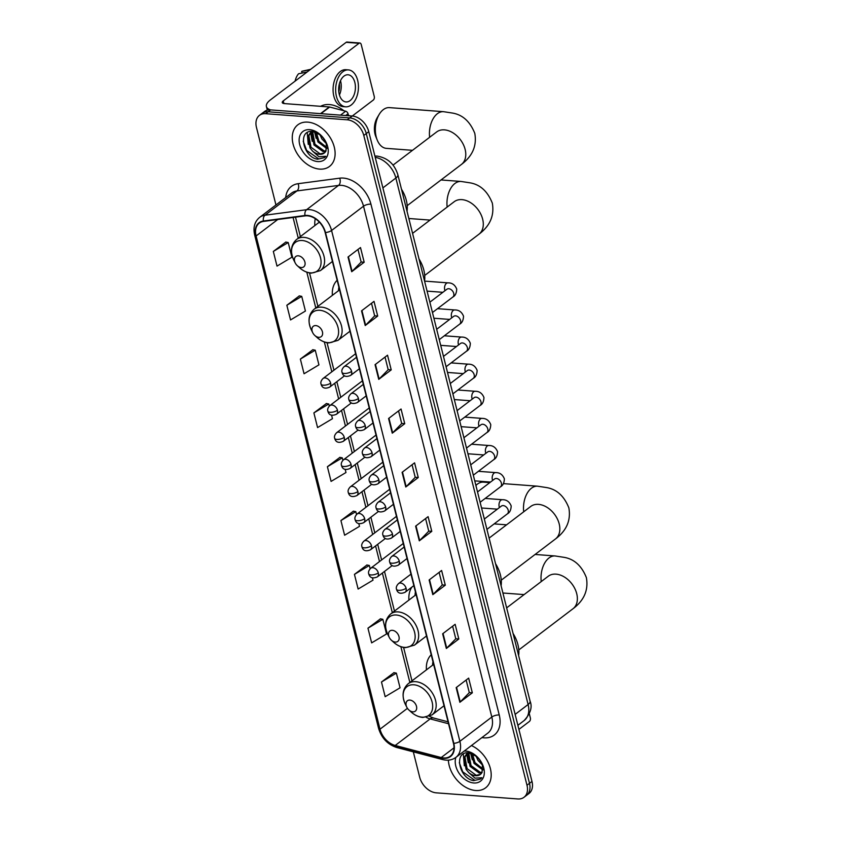 <?xml version="1.0" encoding="UTF-8"?>
<svg xmlns="http://www.w3.org/2000/svg" width="841" height="841" viewBox="0 0 841 841"><rect width="100%" height="100%" fill="white"/><g stroke="black" fill="none" stroke-linecap="round" stroke-linejoin="round"><path stroke-width="1.26" d="M431.212 654.75A28.867 20.058 -127.2 0 0 426.44 669.857M411.901 587.102A28.867 20.058 -127.2 0 0 408.915 600.085M337.136 280.242A28.867 20.058 -127.2 0 0 332.374 295.349M315.259 218.681A28.867 20.058 -127.2 0 0 314.849 225.577M413.32 751.854L419.68 777.189A16.336 11.354 -127.2 0 0 436.248 792.832L517.804 798.95A16.336 11.354 -127.2 0 0 524.006 797.279L529 793.483A16.336 11.354 -127.2 0 0 531.985 781.447L368.768 131.659A16.336 11.354 -127.2 0 0 352.211 116.016L270.644 109.898A16.336 11.354 -127.2 0 0 264.442 111.569L261.95 113.461A16.336 11.354 -127.2 0 1 268.153 111.79A16.336 11.354 -127.2 0 0 261.95 113.461L259.459 115.364A16.336 11.354 -127.2 0 0 256.463 127.401L275.953 204.983M524.006 797.279A16.336 11.354 -127.2 0 0 526.992 785.242L363.785 135.454A16.336 11.354 -127.2 0 0 347.217 119.8L349.709 117.908L268.153 111.79L349.709 117.908A16.336 11.354 -127.2 0 1 366.277 133.551A16.336 11.354 -127.2 0 0 349.709 117.908L352.211 116.016M526.992 785.242L529.494 783.339L366.277 133.551L529.494 783.339A16.336 11.354 -127.2 0 1 526.498 795.386A16.336 11.354 -127.2 0 0 529.494 783.339L531.985 781.447M307.785 122.134A26.145 18.166 -127.2 0 0 297.861 124.804A26.145 18.166 -127.2 0 0 295.464 150.528A26.145 18.166 -127.2 0 0 319.591 169.104A26.145 18.166 -127.2 0 0 329.504 166.434A26.145 18.166 -127.2 0 0 331.911 140.71A26.145 18.166 -127.2 0 0 307.785 122.134A26.145 18.166 -127.2 0 0 297.861 124.804A26.145 18.166 -127.2 0 0 295.464 150.528A26.145 18.166 -127.2 0 0 319.591 169.104A26.145 18.166 -127.2 0 0 329.504 166.434A26.145 18.166 -127.2 0 0 331.911 140.71A26.145 18.166 -127.2 0 0 307.785 122.134M448.369 760.138A26.145 18.166 -127.2 0 0 475.67 790.508A26.145 18.166 -127.2 0 0 485.593 787.838A26.145 18.166 -127.2 0 0 489.704 766.277A26.145 18.166 -127.2 0 0 471.444 745.557A26.145 18.166 -127.2 0 1 489.704 766.277A26.145 18.166 -127.2 0 1 485.593 787.838A26.145 18.166 -127.2 0 1 475.67 790.508A26.145 18.166 -127.2 0 1 448.369 760.138M307.48 215.822A17.43 12.11 52.8 0 1 325.152 232.505L453.457 743.328A17.43 12.11 52.8 0 1 450.271 756.175A17.43 12.11 52.8 0 1 441.21 757.541L395.217 745.462A17.43 12.11 52.8 0 1 379.995 729.189L256.106 235.964A17.43 12.11 52.8 0 1 259.291 223.117A17.43 12.11 52.8 0 1 263.58 221.393L305.157 215.874A17.43 12.11 52.8 0 1 307.48 215.822M307.385 215.422A17.861 12.415 -127.2 0 0 304.999 215.485L263.422 221.004A17.861 12.415 -127.2 0 0 255.759 235.932L379.648 729.158A17.861 12.415 -127.2 0 0 395.249 745.841L441.252 757.92A17.861 12.415 -127.2 0 0 453.804 743.36L325.488 232.526A17.861 12.415 -127.2 0 0 307.385 215.422M466.145 680.033L469.31 692.637L460.237 701.962A4.352 1.64 165.9 0 1 459.859 702.298L472.337 692.805L468.647 678.13L456.169 687.612L459.859 702.298M469.299 692.585L472.337 692.805M452.626 626.209L455.79 638.813L446.718 648.138A4.352 1.64 165.9 0 1 446.34 648.474L458.818 638.981L455.128 624.306L442.65 633.788L446.34 648.474M455.78 638.761L458.818 638.981M439.107 572.385L442.271 584.989L433.199 594.314A4.352 1.64 165.9 0 1 432.821 594.65L445.299 585.168L441.609 570.482L429.131 579.964L432.821 594.65M442.261 584.937L445.299 585.168M425.588 518.561L428.752 531.165L419.68 540.49A4.352 1.64 165.9 0 1 419.302 540.826L431.78 531.344L428.09 516.658L415.612 526.151L419.302 540.826M428.742 531.113L431.78 531.344M357.993 249.451L361.157 262.056L352.085 271.38A4.352 1.64 165.9 0 1 351.706 271.717L364.185 262.224L360.495 247.548L348.016 257.031L351.706 271.717M361.146 262.003L364.185 262.224M371.512 303.275L374.676 315.88L365.604 325.204A4.352 1.64 165.9 0 1 365.225 325.53L377.704 316.048L374.014 301.372L361.535 310.855L365.225 325.53M374.666 315.827L377.704 316.048M385.031 357.099L388.195 369.704L379.123 379.028A4.352 1.64 165.9 0 1 378.744 379.354L391.223 369.872L387.533 355.196L375.054 364.679L378.744 379.354M388.185 369.641L391.223 369.872M398.55 410.923L401.714 423.517L392.642 432.842A4.352 1.64 165.9 0 1 392.263 433.178L404.742 423.696L401.052 409.02L388.574 418.503L392.263 433.178M401.704 423.465L404.742 423.696M412.069 464.737L415.233 477.341L406.161 486.666A4.352 1.64 165.9 0 1 405.783 487.002L418.261 477.52L414.571 462.844L402.093 472.327L405.783 487.002M415.223 477.289L418.261 477.52M347.217 119.8L265.651 113.693A16.336 11.354 -127.2 0 0 259.459 115.364M366.949 565.005L354.439 574.371L358.129 589.047L373.015 580.153L372.416 577.778M380.468 618.829L367.959 628.185L371.648 642.871L386.534 633.977L382.844 619.302L380.311 618.797M393.987 672.653L381.478 682.009L385.167 696.695L400.053 687.801L396.363 673.126L393.83 672.621M326.392 403.543L313.882 412.899L317.572 427.575L332.458 418.692L331.564 415.128M312.873 349.719L300.363 359.075L304.053 373.751L318.939 364.868L315.249 350.192L312.715 349.688M299.354 295.895L286.844 305.251L290.534 319.937L305.42 311.044L301.73 296.368L299.196 295.864M285.835 242.071L273.325 251.427L277.015 266.113L291.901 257.22L288.211 242.544L285.677 242.04M353.43 511.181L340.92 520.547L344.61 535.223L359.496 526.34L358.802 523.554M339.911 457.367L327.401 466.723L331.091 481.399L345.977 472.516L345.178 469.341M342.907 460.3L342.287 457.83L339.753 457.336M327.401 466.723L342.287 457.83M329.294 406.087L328.768 404.006L326.234 403.512M313.882 412.899L328.768 404.006M300.363 359.075L315.249 350.192M286.844 305.251L301.73 296.368M273.325 251.427L288.211 242.544M356.521 514.513L355.806 511.654L353.273 511.16M340.92 520.547L355.806 511.654M370.145 568.726L369.325 565.478L366.792 564.973M354.439 574.371L369.325 565.478M367.959 628.185L382.844 619.302M381.478 682.009L396.363 673.126M349.141 115.785A27.238 18.922 -127.2 0 0 348.321 114.86M343.937 110.77A27.238 18.922 -127.2 0 0 329.378 104.557A27.238 18.922 -127.2 0 0 320.621 106.313M326.497 143.769L321.893 138.944L319.832 134.36M325.688 141.572L321.704 136.032M326.844 148.584L317.93 141.961L315.449 132.037M326.949 147.648L318.918 141.204L316.342 132.373M325.698 151.485L323.102 151.632L313.966 144.967L311.853 133.404L312.757 131.448C297.031 129.419 303.18 157.383 317.551 159.222L324.374 157.656L325.761 156.3L318.949 156.752L312.705 151.254A12.31 8.547 -127.2 0 0 319.58 154.302A12.31 8.547 -127.2 0 0 324.258 153.041A12.31 8.547 -127.2 0 0 325.951 151.044L326.34 143.264M326.056 150.865L324.09 150.875L314.965 144.21L312.841 132.657L313.294 131.511M312.705 151.254L310.014 147.984L307.89 136.421L310.55 132.542L312.631 131.438M324.363 152.967L320.127 153.892L311.002 147.228L308.878 135.664L311.054 132.184M310.55 132.542L312.095 131.406M309.677 129.661A17.756 12.331 -127.2 0 0 299.69 144.568A17.756 12.331 -127.2 0 0 317.698 161.567A17.756 12.331 -127.2 0 0 325.961 142.076A17.756 12.331 -127.2 0 0 320.379 134.739A17.756 12.331 -127.2 0 0 309.677 129.661M320.873 135.191L312.757 131.448M324.374 157.656L318.75 158.949L306.639 150.413L303.223 141.288M315.343 133.793L315.07 131.921M308.248 144.379L307.217 132.615M312.211 141.362L310.592 132.647M310.602 132.5L310.728 131.448M316.174 138.355L314.534 131.764M320.137 135.348L319.696 134.266M348.542 115.732L348.048 113.766L345.725 115.522M270.487 109.887A21.782 8.21 165.9 0 1 266.408 106.534A21.782 8.21 165.9 0 1 270.371 99.932L346.166 42.323A2.723 1.671 -85.7 0 1 346.986 42.05L359.864 43.017A2.723 1.671 94.3 0 0 359.044 43.28L283.249 100.899A5.445 2.05 -14.1 0 0 282.261 102.549A5.445 2.05 -14.1 0 0 284.416 103.59L329.304 106.965A2.723 1.892 52.8 0 1 329.683 107.028L345.662 111.222A2.723 1.892 52.8 0 1 348.048 113.766M352.284 116.016L373.299 100.047A2.723 1.671 94.3 0 0 374.245 96.41L361.22 44.541A2.723 1.671 94.3 0 0 359.864 43.017M354.839 82.429A13.614 8.347 94.3 0 0 348.058 74.786A13.614 8.347 94.3 0 0 339.238 94.287A13.614 8.347 94.3 0 0 346.019 101.94A13.614 8.347 94.3 0 0 354.839 82.429M339.417 94.949A13.614 8.347 94.3 0 0 340.668 81.367A13.614 8.347 94.3 0 0 340.489 80.704M348.426 69.898L345.851 69.698A18.523 11.343 94.3 0 0 333.856 96.231A18.523 11.343 94.3 0 0 343.075 106.628L345.651 106.828A18.523 11.343 94.3 0 0 357.646 80.294A18.523 11.343 94.3 0 0 348.426 69.898A18.523 11.343 94.3 0 0 336.432 96.421A18.523 11.343 94.3 0 0 345.651 106.828M295.086 81.146A14.16 8.673 94.3 0 1 298.555 73.777L307.144 71.979M310.634 69.33L302.728 71.064A14.16 8.673 94.3 0 0 301.677 71.401L302.087 73.041M310.266 69.603L301.677 71.401M338.776 91.701A10.891 6.675 94.3 0 0 339.365 83.827M377.262 140.132L375.811 136.568A14.98 9.177 -85.7 0 1 375.033 134.192A14.98 9.177 -85.7 0 1 377.231 117.698L379.196 114.397A20.426 12.51 94.3 0 0 376.211 136.883A20.426 12.51 94.3 0 0 377.262 140.132A20.426 12.51 94.3 0 0 386.376 148.363L412.5 150.318M301.225 267.554A6.539 4.541 -127.2 0 0 304.905 262.066A6.539 4.541 -127.2 0 0 298.271 255.811A6.539 4.541 -127.2 0 0 295.233 262.981A6.539 4.541 -127.2 0 0 297.283 265.682A6.539 4.541 -127.2 0 0 301.225 267.554M407.023 211.259A29.961 20.815 -127.2 0 0 401.483 189.193M429.635 137.293A20.426 12.51 -85.7 0 1 443.522 111.685L389.436 107.627A20.426 12.51 94.3 0 0 379.196 114.397M318.75 337.325A6.539 4.541 -127.2 0 0 322.429 331.838A6.539 4.541 -127.2 0 0 315.806 325.583A6.539 4.541 -127.2 0 0 312.757 332.763A6.539 4.541 -127.2 0 0 314.807 335.464A6.539 4.541 -127.2 0 0 318.75 337.325M424.547 281.041A29.961 20.815 -127.2 0 0 419.007 258.965M338.891 287.223A25.871 17.976 -127.2 0 0 338.492 290.692M395.291 642.061A6.539 4.541 -127.2 0 0 398.97 636.574A6.539 4.541 -127.2 0 0 392.348 630.319A6.539 4.541 -127.2 0 0 389.299 637.489A6.539 4.541 -127.2 0 0 391.359 640.19A6.539 4.541 -127.2 0 0 395.291 642.061M501.099 585.767A29.961 20.815 -127.2 0 0 495.549 563.701M415.433 591.959A25.871 17.976 -127.2 0 0 415.044 595.428M489.809 482.608L483.501 482.135A20.426 12.51 94.3 0 0 475.901 485.446M412.815 711.833A6.539 4.541 -127.2 0 0 416.495 706.345A6.539 4.541 -127.2 0 0 409.872 700.09A6.539 4.541 -127.2 0 0 406.823 707.27A6.539 4.541 -127.2 0 0 408.884 709.972A6.539 4.541 -127.2 0 0 412.815 711.833M518.624 655.549A29.961 20.815 -127.2 0 0 513.073 633.473M432.968 661.73A25.871 17.976 -127.2 0 0 432.568 665.199M518.918 729.41L529.388 721.452A2.723 1.671 94.3 0 0 530.335 717.815L529.325 713.83M482.576 765.173L477.982 760.359L475.922 755.765M481.767 762.976L477.793 757.436M482.934 769.999L474.019 763.365L471.538 753.452M483.039 769.052L475.007 762.608L472.432 753.778M481.777 772.89L479.191 773.037L470.056 766.372L467.943 754.819L468.836 752.853C453.11 750.824 459.27 778.787 473.641 780.627L480.463 779.06L481.84 777.715L475.028 778.156L468.784 772.658A12.31 8.547 -127.2 0 0 475.67 775.707A12.31 8.547 -127.2 0 0 480.337 774.456A12.31 8.547 -127.2 0 0 482.04 772.448L482.429 764.679M482.145 772.269L480.179 772.28L471.044 765.625L468.931 754.062L469.373 752.926M468.784 772.658L466.093 769.389L463.98 757.825L466.629 753.946L468.721 752.842M480.442 774.372L476.216 775.297L467.081 768.632L464.968 757.079L467.144 753.599M466.629 753.946L468.174 752.811M455.875 757.384A17.756 12.331 -127.2 0 0 459.365 773.678A17.756 12.331 -127.2 0 0 473.777 782.971A17.756 12.331 -127.2 0 0 482.051 763.481A17.756 12.331 -127.2 0 0 476.469 756.143A17.756 12.331 -127.2 0 0 465.767 751.076A17.756 12.331 -127.2 0 0 464.211 751.055M476.963 756.606L468.847 752.863M480.463 779.06L474.829 780.353L462.729 771.817L459.312 762.692M471.433 755.197L471.16 753.326M464.337 765.783L463.307 754.02M468.3 762.776L466.681 754.062M466.692 753.904L466.818 752.863M472.264 759.759L470.624 753.179M476.227 756.753L475.785 755.67M515.144 714.377L528.116 704.516A10.891 4.11 -14.1 0 0 530.093 701.215C532.521 707.06 530.534 713.515 524.122 720.569A21.782 15.138 -127.2 0 0 528.116 704.516L395.869 178.029A21.782 15.138 -127.2 0 0 375.223 157.341M382.897 187.89L395.869 178.029A10.891 4.11 -14.1 0 0 397.846 174.728L530.093 701.215M270.644 109.898L265.651 113.693M368.768 131.659L363.785 135.454M285.677 197.593A27.238 18.922 52.8 0 1 298.113 183.695L339.69 178.176A27.238 18.922 52.8 0 1 370.934 204.153L499.239 714.987A5.445 2.05 -14.1 0 0 491.827 717.037L363.522 206.203A21.782 15.138 -127.2 0 0 341.435 185.346A21.782 15.138 -127.2 0 0 338.524 185.419L296.947 190.939A21.782 15.138 -127.2 0 0 291.585 193.094L259.648 217.367A21.782 15.138 52.8 0 1 265.01 215.212A5.445 3.648 82.4 0 0 263.422 221.004M499.239 714.987A27.238 18.922 52.8 0 1 483.922 737.841A27.238 18.922 52.8 0 1 481.925 737.589M487.843 733.089A21.782 15.138 -127.2 0 0 491.827 717.037L459.89 741.31A21.782 15.138 52.8 0 1 455.906 757.373L487.843 733.089M298.113 183.695A5.445 3.648 -97.6 0 1 296.947 190.939L265.01 215.212L306.587 209.703A21.782 15.138 52.8 0 1 309.488 209.63A21.782 15.138 52.8 0 1 331.575 230.487A5.445 2.05 165.9 0 1 325.488 232.526M304.999 215.485A5.445 3.648 82.4 0 1 306.587 209.703L338.524 185.419A5.445 3.648 -97.6 0 0 339.69 178.176M259.648 217.367C254.613 221.593 252.962 227.501 254.676 235.081A5.445 2.05 -14.1 0 0 255.759 235.932M379.648 729.158A5.445 2.05 165.9 0 1 378.566 728.306C381.551 738.083 387.606 744.485 396.731 747.491L442.734 759.581C447.759 760.842 452.143 760.096 455.906 757.373M395.249 745.841A5.445 2.933 104.7 0 0 396.731 747.491M441.252 757.92A5.445 2.933 104.7 0 0 442.734 759.581M453.804 743.36A5.445 2.05 -14.1 0 0 459.89 741.31L331.575 230.487L363.522 206.203A5.445 2.05 -14.1 0 1 370.934 204.153M379.995 729.189L407.443 708.322M426.24 717.32A17.43 12.11 -127.2 0 0 430.15 718.897L448.537 723.733M395.217 745.462L430.15 718.897A9.808 5.277 -75.3 0 1 433.483 717.993L448.053 721.82M441.21 757.541L454.014 747.817M256.106 235.964L277.74 219.512M293.067 217.483L298.261 238.182M306.807 272.179L315.796 307.953M324.332 341.951L331.827 371.806M334.718 383.296L338.639 398.907M341.52 410.397L345.451 426.019M348.332 437.509L352.253 453.12M355.144 464.61L359.065 480.232M361.945 491.722L365.877 507.344M368.757 518.834L372.679 534.445M375.57 545.935L379.491 561.557M382.382 573.047L392.337 612.69M400.873 646.687L409.861 682.461M406.161 486.666L402.482 472.022M392.642 432.842L388.963 418.208M379.123 379.028L375.443 364.384M365.604 325.204L361.924 310.56M352.085 271.38L348.405 256.736M419.68 540.49L416.001 525.846M433.199 594.314L429.52 579.67M446.718 648.138L443.039 633.494M460.237 701.962L456.558 687.318M283.911 103.538L283.249 100.899M320.526 113.64L329.304 106.965M359.044 43.28L346.166 42.323M329.683 107.028L320.947 113.672M340.521 115.133L345.662 111.222M437.099 131.638L436.668 131.942A20.426 14.192 52.8 0 1 444.426 129.861A20.426 14.192 52.8 0 1 465.136 149.414A20.426 14.192 52.8 0 1 461.394 164.468L407.202 205.667M310.382 272.862A18.008 12.51 -127.2 0 0 320.516 257.745A18.008 12.51 -127.2 0 0 302.255 240.505A18.008 12.51 -127.2 0 0 293.866 260.279C289.956 251.585 290.881 244.626 296.663 239.401A19.606 13.624 -127.2 0 1 304.106 237.393A19.606 13.624 -127.2 0 1 322.198 251.333A19.606 13.624 -127.2 0 1 320.389 270.623L311.317 273.167C307.081 272.778 303.149 270.96 299.533 267.722A18.008 12.51 -127.2 0 0 310.382 272.862M454.624 201.409L454.203 201.714A20.426 14.192 52.8 0 1 461.951 199.632A20.426 14.192 52.8 0 1 482.66 219.186A20.426 14.192 52.8 0 1 478.918 234.24L424.726 275.438M447.16 207.075A20.426 12.51 -85.7 0 1 461.047 181.456L441.02 179.953M327.916 342.644A18.008 12.51 -127.2 0 0 338.04 327.527A18.008 12.51 -127.2 0 0 319.78 310.276A18.008 12.51 -127.2 0 0 311.401 330.05C307.48 321.357 308.405 314.397 314.187 309.173A19.606 13.624 -127.2 0 1 321.63 307.165A19.606 13.624 -127.2 0 1 339.722 321.104A19.606 13.624 -127.2 0 1 337.924 340.395L328.842 342.939C324.605 342.55 320.684 340.742 317.057 337.493A18.008 12.51 -127.2 0 0 327.916 342.644M531.165 506.145L530.745 506.45A20.426 14.192 52.8 0 1 538.492 504.369A20.426 14.192 52.8 0 1 559.202 523.922A20.426 14.192 52.8 0 1 555.459 538.976L501.268 580.174M523.701 511.801A20.426 12.51 -85.7 0 1 537.588 486.193L503.433 483.628M404.458 647.381A18.008 12.51 -127.2 0 0 414.592 632.264A18.008 12.51 -127.2 0 0 396.332 615.013A18.008 12.51 -127.2 0 0 387.943 634.787C384.022 626.093 384.957 619.134 390.729 613.909A19.606 13.624 -127.2 0 1 398.171 611.901A19.606 13.624 -127.2 0 1 416.263 625.841A19.606 13.624 -127.2 0 1 414.466 645.131L405.383 647.675C401.146 647.286 397.225 645.467 393.599 642.23A18.008 12.51 -127.2 0 0 404.458 647.381M548.689 575.917L548.269 576.232A20.426 14.192 52.8 0 1 556.017 574.14A20.426 14.192 52.8 0 1 576.726 593.693A20.426 14.192 52.8 0 1 572.994 608.747L518.792 649.946M541.226 581.583A20.426 12.51 -85.7 0 1 555.113 555.964L535.086 554.461M421.982 717.152A18.008 12.51 -127.2 0 0 432.116 702.035A18.008 12.51 -127.2 0 0 413.856 684.784A18.008 12.51 -127.2 0 0 405.467 704.558C401.546 695.864 402.482 688.905 408.253 683.68A19.606 13.624 -127.2 0 1 415.696 681.673A19.606 13.624 -127.2 0 1 433.788 695.612A19.606 13.624 -127.2 0 1 431.99 714.903L422.907 717.447C418.681 717.058 414.75 715.249 411.133 712.001A18.008 12.51 -127.2 0 0 421.982 717.152M351.612 371.407A5.445 3.784 -127.2 0 0 346.093 366.192A5.445 3.784 -127.2 0 0 344.022 366.75C342.087 368.747 341.425 370.639 342.045 372.416A5.445 2.05 -14.1 0 0 344.2 373.457A5.445 2.05 165.9 0 0 351.612 371.407A5.445 3.784 -127.2 0 1 350.623 375.422C345.977 377.367 343.117 376.369 342.045 372.416M432.463 312.526L452.847 297.031A4.899 3.406 -127.2 0 0 453.804 293.698A4.899 3.406 -127.2 0 0 448.779 288.726A4.899 3.406 -127.2 0 0 446.918 289.23L447.265 289.01M444.994 290.692A4.899 3.007 -85.7 0 1 444.731 289.882A4.899 3.007 -85.7 0 1 444.668 289.598A4.899 3.007 -85.7 0 1 447.906 282.86C452.038 282.744 454.981 284.815 456.705 289.062C456.558 293.131 455.265 295.79 452.847 297.031M358.424 398.518A5.445 3.784 -127.2 0 0 352.905 393.304A5.445 3.784 -127.2 0 0 350.834 393.861C348.899 395.859 348.237 397.751 348.847 399.528A5.445 2.05 -14.1 0 0 351.012 400.568A5.445 2.05 165.9 0 0 358.424 398.518A5.445 3.784 -127.2 0 1 357.425 402.534C352.789 404.479 349.93 403.47 348.847 399.528M439.275 339.638L459.659 324.142A4.899 3.406 -127.2 0 0 460.616 320.799A4.899 3.406 -127.2 0 0 455.58 315.838A4.899 3.406 -127.2 0 0 453.72 316.332L454.077 316.111M451.806 317.793A4.899 3.007 -85.7 0 1 451.533 316.983A4.899 3.007 -85.7 0 1 451.47 316.71A4.899 3.007 -85.7 0 1 454.708 309.961C458.85 309.856 461.783 311.927 463.517 316.174C463.37 320.242 462.077 322.891 459.659 324.142M365.236 425.63A5.445 3.784 -127.2 0 0 359.706 420.416A5.445 3.784 -127.2 0 0 357.646 420.963C355.711 422.97 355.049 424.852 355.659 426.629A5.445 2.05 -14.1 0 0 357.824 427.67A5.445 2.05 165.9 0 0 365.236 425.63A5.445 3.784 -127.2 0 1 364.237 429.635C359.591 431.58 356.731 430.581 355.659 426.629M446.077 366.739L466.461 351.244A4.899 3.406 -127.2 0 0 467.428 347.911A4.899 3.406 -127.2 0 0 462.392 342.939A4.899 3.406 -127.2 0 0 460.532 343.443L460.879 343.223M458.608 344.905A4.899 3.007 -85.7 0 1 458.345 344.095A4.899 3.007 -85.7 0 1 458.282 343.811A4.899 3.007 -85.7 0 1 461.52 337.073C465.662 336.957 468.595 339.028 470.329 343.286C470.172 347.344 468.889 350.003 466.461 351.244M372.037 452.731A5.445 3.784 -127.2 0 0 366.518 447.517A5.445 3.784 -127.2 0 0 364.458 448.074C362.513 450.072 361.851 451.964 362.471 453.741A5.445 2.05 -14.1 0 0 364.626 454.781A5.445 2.05 165.9 0 0 372.037 452.731A5.445 3.784 -127.2 0 1 371.049 456.747C366.403 458.692 363.543 457.693 362.471 453.741M452.889 393.851L473.273 378.355A4.899 3.406 -127.2 0 0 474.229 375.023A4.899 3.406 -127.2 0 0 469.204 370.051A4.899 3.406 -127.2 0 0 467.344 370.545L467.691 370.324M465.42 372.006A4.899 3.007 -85.7 0 1 465.157 371.196A4.899 3.007 -85.7 0 1 465.094 370.923A4.899 3.007 -85.7 0 1 468.332 364.174C472.463 364.069 475.407 366.14 477.131 370.387C476.984 374.455 475.701 377.104 473.273 378.355M378.849 479.843A5.445 3.784 -127.2 0 0 373.33 474.629A5.445 3.784 -127.2 0 0 371.259 475.186C369.325 477.183 368.663 479.065 369.273 480.842A5.445 2.05 -14.1 0 0 371.438 481.893A5.445 2.05 165.9 0 0 378.849 479.843A5.445 3.784 -127.2 0 1 377.851 483.859C373.215 485.793 370.355 484.794 369.273 480.842M459.701 420.963L480.085 405.467A4.899 3.406 -127.2 0 0 481.041 402.124A4.899 3.406 -127.2 0 0 476.006 397.152A4.899 3.406 -127.2 0 0 474.145 397.656L474.503 397.436M472.232 399.118A4.899 3.007 -85.7 0 1 471.959 398.308A4.899 3.007 -85.7 0 1 471.896 398.024A4.899 3.007 -85.7 0 1 475.133 391.286C479.275 391.181 482.208 393.241 483.943 397.499C483.796 401.556 482.503 404.216 480.085 405.467M385.662 506.944A5.445 3.784 -127.2 0 0 380.143 501.73A5.445 3.784 -127.2 0 0 378.072 502.287C376.137 504.285 375.475 506.177 376.085 507.953A5.445 2.05 -14.1 0 0 378.25 508.994A5.445 2.05 165.9 0 0 385.662 506.944A5.445 3.784 -127.2 0 1 384.663 510.96C380.016 512.905 377.157 511.906 376.085 507.953M466.503 448.064L486.897 432.568A4.899 3.406 -127.2 0 0 487.854 429.236A4.899 3.406 -127.2 0 0 482.818 424.263A4.899 3.406 -127.2 0 0 480.957 424.768L481.315 424.547M479.034 426.229A4.899 3.007 -85.7 0 1 478.771 425.409A4.899 3.007 -85.7 0 1 478.708 425.136A4.899 3.007 -85.7 0 1 481.946 418.387C486.087 418.282 489.02 420.353 490.755 424.6C490.597 428.668 489.315 431.317 486.897 432.568M392.463 534.056A5.445 3.784 -127.2 0 0 386.944 528.842A5.445 3.784 -127.2 0 0 384.884 529.399C382.939 531.396 382.277 533.278 382.897 535.055A5.445 2.05 -14.1 0 0 385.052 536.106A5.445 2.05 165.9 0 0 392.463 534.056A5.445 3.784 -127.2 0 1 391.475 538.072C386.828 540.017 383.969 539.007 382.897 535.055M473.315 475.176L493.699 459.68A4.899 3.406 -127.2 0 0 494.655 456.337A4.899 3.406 -127.2 0 0 489.63 451.365A4.899 3.406 -127.2 0 0 487.769 451.869L488.116 451.649M485.846 453.331A4.899 3.007 -85.7 0 1 485.583 452.521A4.899 3.007 -85.7 0 1 485.52 452.237A4.899 3.007 -85.7 0 1 488.758 445.499C492.889 445.394 495.833 447.465 497.557 451.712C497.409 455.769 496.127 458.429 493.699 459.68M399.275 561.157A5.445 3.784 -127.2 0 0 393.756 555.943A5.445 3.784 -127.2 0 0 391.685 556.5C389.751 558.498 389.089 560.39 389.698 562.166A5.445 2.05 -14.1 0 0 391.864 563.207A5.445 2.05 165.9 0 0 399.275 561.157A5.445 3.784 -127.2 0 1 398.277 565.173C393.641 567.118 390.781 566.119 389.698 562.166M480.127 502.277L500.511 486.781A4.899 3.406 -127.2 0 0 501.467 483.449A4.899 3.406 -127.2 0 0 496.432 478.476A4.899 3.406 -127.2 0 0 494.582 478.981L494.929 478.76M492.658 480.442A4.899 3.007 -85.7 0 1 492.384 479.633A4.899 3.007 -85.7 0 1 492.321 479.349A4.899 3.007 -85.7 0 1 495.559 472.61C499.701 472.495 502.634 474.566 504.369 478.813C504.222 482.881 502.929 485.541 500.511 486.781M406.087 588.269A5.445 3.784 -127.2 0 0 400.568 583.055A5.445 3.784 -127.2 0 0 398.497 583.612C396.563 585.609 395.901 587.491 396.51 589.278A5.445 2.05 -14.1 0 0 398.676 590.319A5.445 2.05 165.9 0 0 406.087 588.269A5.445 3.784 -127.2 0 1 405.089 592.285C400.442 594.23 397.583 593.22 396.51 589.278M486.928 529.388L507.323 513.893A4.899 3.406 -127.2 0 0 508.279 510.55A4.899 3.406 -127.2 0 0 503.244 505.588A4.899 3.406 -127.2 0 0 501.383 506.082L501.741 505.861M499.459 507.543A4.899 3.007 -85.7 0 1 499.197 506.734A4.899 3.007 -85.7 0 1 499.134 506.45A4.899 3.007 -85.7 0 1 502.371 499.712C506.513 499.607 509.446 501.678 511.181 505.925C511.023 509.993 509.741 512.642 507.323 513.893M330.639 383.139A5.445 3.784 -127.2 0 0 325.12 377.924A5.445 3.784 -127.2 0 0 323.049 378.482C321.115 380.479 320.453 382.361 321.062 384.137A5.445 2.05 -14.1 0 0 323.228 385.189A5.445 2.05 165.9 0 0 330.639 383.139A5.445 3.784 -127.2 0 1 329.64 387.154C324.994 389.099 322.135 388.09 321.062 384.137M337.451 410.24A5.445 3.784 -127.2 0 0 331.922 405.026A5.445 3.784 -127.2 0 0 329.861 405.583C327.916 407.58 327.254 409.472 327.874 411.249A5.445 2.05 -14.1 0 0 330.04 412.29A5.445 2.05 165.9 0 0 337.451 410.24A5.445 3.784 -127.2 0 1 336.453 414.256C331.806 416.2 328.947 415.202 327.874 411.249M344.253 437.352A5.445 3.784 -127.2 0 0 338.734 432.137A5.445 3.784 -127.2 0 0 336.663 432.695C334.729 434.692 334.066 436.574 334.676 438.35A5.445 2.05 -14.1 0 0 336.842 439.401A5.445 2.05 165.9 0 0 344.253 437.352A5.445 3.784 -127.2 0 1 343.254 441.367C338.618 443.312 335.759 442.303 334.676 438.35M351.065 464.453A5.445 3.784 -127.2 0 0 345.546 459.239A5.445 3.784 -127.2 0 0 343.475 459.796C341.541 461.793 340.878 463.685 341.488 465.462A5.445 2.05 -14.1 0 0 343.654 466.503A5.445 2.05 165.9 0 0 351.065 464.453A5.445 3.784 -127.2 0 1 350.066 468.469C345.42 470.413 342.56 469.415 341.488 465.462M357.877 491.565A5.445 3.784 -127.2 0 0 352.347 486.35A5.445 3.784 -127.2 0 0 350.287 486.907C348.342 488.905 347.68 490.797 348.3 492.574A5.445 2.05 -14.1 0 0 350.466 493.614A5.445 2.05 165.9 0 0 357.877 491.565A5.445 3.784 -127.2 0 1 356.878 495.58C352.232 497.525 349.372 496.516 348.3 492.574M364.679 518.676A5.445 3.784 -127.2 0 0 359.16 513.462A5.445 3.784 -127.2 0 0 357.089 514.009C355.154 516.017 354.492 517.898 355.102 519.675A5.445 2.05 -14.1 0 0 357.267 520.716A5.445 2.05 165.9 0 0 364.679 518.676A5.445 3.784 -127.2 0 1 363.69 522.682C359.044 524.626 356.185 523.628 355.102 519.675M371.491 545.777A5.445 3.784 -127.2 0 0 365.972 540.563A5.445 3.784 -127.2 0 0 363.901 541.12C361.966 543.118 361.304 545.01 361.914 546.787A5.445 2.05 -14.1 0 0 364.079 547.827A5.445 2.05 165.9 0 0 371.491 545.777A5.445 3.784 -127.2 0 1 370.492 549.793C365.856 551.738 362.997 550.739 361.914 546.787M378.303 572.889A5.445 3.784 -127.2 0 0 372.773 567.675A5.445 3.784 -127.2 0 0 370.713 568.232C368.779 570.23 368.116 572.111 368.726 573.888A5.445 2.05 -14.1 0 0 370.892 574.939A5.445 2.05 165.9 0 0 378.303 572.889A5.445 3.784 -127.2 0 1 377.304 576.905C372.658 578.839 369.798 577.841 368.726 573.888M374.897 156.058L377.052 156.09C387.606 157.824 394.545 164.037 397.846 174.728M524.122 720.569L517.888 725.31M254.676 235.081L378.566 728.306M295.506 217.157L300.384 236.563M309.52 272.926L317.909 306.345M327.044 342.697L333.951 370.187M336.842 381.677L340.763 397.299M343.643 408.789L347.564 424.4M350.455 435.89L354.376 451.512M357.267 463.002L361.188 478.624M364.069 490.114L368.001 505.725M370.881 517.215L374.802 532.837M377.693 544.327L381.614 559.938M384.495 571.428L394.461 611.071M403.585 647.433L411.985 680.853M429.52 716.364L433.483 717.993M267.322 110.171L266.408 106.534M461.394 164.468C472.526 156.142 476.994 145.766 474.787 133.341C470.024 121.419 462.508 114.649 452.216 113.02L443.522 111.685M332.426 261.477L320.389 270.623M319.359 222.15L296.663 239.401M297.283 265.682L299.533 267.722M295.233 262.981L293.866 260.279M393.041 165.109L436.668 131.942M478.918 234.24C490.051 225.914 494.519 215.538 492.311 203.112C487.559 191.191 480.032 184.421 469.741 182.791L461.047 181.456M430.024 220.09L408.842 218.502M349.951 331.249L337.924 340.395M339.564 289.882L314.187 309.173M314.807 335.464L317.057 337.493M312.757 332.763L311.401 330.05M412.574 233.356L454.203 201.714M555.459 538.976C566.592 530.65 571.06 520.274 568.852 507.848C564.101 495.927 556.574 489.157 546.282 487.528L537.588 486.193M506.576 524.826L494.151 523.901M426.492 635.985L414.466 645.131M416.106 594.619L390.729 613.909M391.359 640.19L393.599 642.23M389.299 637.489L387.943 634.787M489.115 538.093L530.745 506.45M572.994 608.747C584.127 600.421 588.584 590.046 586.377 577.62C581.625 565.699 574.098 558.929 563.806 557.299L555.113 555.964M524.101 594.598L502.918 593.01M444.027 705.757L431.99 714.903M433.63 664.39L408.253 683.68M408.884 709.972L411.133 712.001M406.823 707.27L405.467 704.558M506.65 607.864L548.269 576.232M359.38 368.768L350.623 375.422M442.86 292.311L427.081 291.123M429.867 302.192L446.918 289.23M356.489 357.278L344.022 366.75M447.906 282.86L424.568 281.104M366.182 395.88L357.425 402.534M449.672 319.422L433.893 318.234M436.668 329.294L453.72 316.332M363.301 384.39L350.834 393.861M454.708 309.961L437.53 308.679M372.994 422.981L364.237 429.635M456.474 346.524L440.705 345.346M443.48 356.405L460.532 343.443M370.114 411.491L357.646 420.963M461.52 337.073L444.342 335.78M379.806 450.093L371.049 456.747M463.286 373.635L447.517 372.447M450.292 383.507L467.344 370.545M376.915 438.603L364.458 448.074M468.332 364.174L451.154 362.892M386.608 477.194L377.851 483.859M470.098 400.736L454.319 399.559M457.105 410.618L474.145 397.656M383.727 465.704L371.259 475.186M475.133 391.286L457.956 389.993M393.42 504.306L384.663 510.96M476.9 427.848L461.131 426.66M463.906 437.719L480.957 424.768M390.539 492.815L378.072 502.287M481.946 418.387L464.768 417.104M400.232 531.407L391.475 538.072M483.712 454.949L467.943 453.772M470.718 464.831L487.769 451.869M397.341 519.917L384.884 529.399M488.758 445.499L471.58 444.216M407.033 558.519L398.277 565.173M490.524 482.061L474.745 480.873M477.53 491.943L494.582 478.981M404.153 547.028L391.685 556.5M495.559 472.61L478.382 471.317M413.846 585.62L405.089 592.285M497.336 509.162L481.557 507.985M484.332 519.044L501.383 506.082M410.965 574.14L398.497 583.612M502.371 499.712L485.194 498.429M344.579 375.79L329.64 387.154M355.596 353.735L323.049 378.482M351.391 402.902L336.453 414.256M362.408 380.847L329.861 405.583M358.192 430.014L343.254 441.367M369.22 407.948L336.663 432.695M365.005 457.115L350.066 468.469M376.032 435.06L343.475 459.796M371.817 484.227L356.878 495.58M382.834 462.161L350.287 486.907M378.629 511.328L363.69 522.682M389.646 489.273L357.089 514.009M385.43 538.44L370.492 549.793M396.458 516.374L363.901 541.12M392.242 565.541L377.304 576.905M403.26 543.486L370.713 568.232"/></g></svg>
